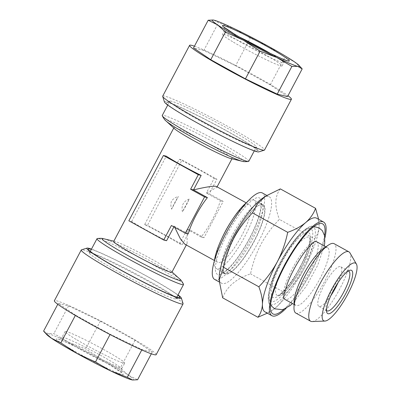 <?xml version="1.0" encoding="UTF-8"?>
<svg xmlns="http://www.w3.org/2000/svg" width="400" height="400" viewBox="0 0 400 400"><rect width="100%" height="100%" fill="white"/><g stroke="black" fill="none" stroke-linecap="round" stroke-linejoin="round"><path stroke-width="0.3" stroke-dasharray="2 1.5" d="M248.78 161.3A48.96 3.235 27.9 0 0 217.825 141.37A48.96 3.235 27.9 0 0 164 115.495A48.96 3.235 27.9 0 0 162.235 115.48M183.52 284.21A48.96 3.235 27.9 0 0 152.585 264.585A48.96 3.235 27.9 0 0 98.76 238.715A48.96 3.235 27.9 0 0 97.26 238.54M216.625 186.535L216.855 187.305L206.395 193.04L220.35 200.735A32.915 8.235 -61.1 0 1 212.56 219.315A32.915 8.235 -61.1 0 1 201.14 237.02L187.185 229.325L187.1 243.5L185.425 244.42L184.83 244.18M222.4 237.23A32.915 8.235 118.9 0 0 217.655 262.285A32.915 8.235 118.9 0 0 241.835 235.465A32.915 8.235 118.9 0 0 249.45 204.64A32.915 8.235 118.9 0 0 230.79 222.02M188.21 233.895L174.26 226.2L173.895 226.885M174.74 227.35L174.26 226.2L171.405 225.51M230.935 158.585A32.915 2.175 27.9 0 0 232.06 158.585A32.915 2.175 27.9 0 0 207.66 143.22A32.915 2.175 27.9 0 0 175.065 127.79A32.915 2.175 27.9 0 0 173.88 127.78A32.915 2.175 27.9 0 0 174.535 128.735M190.04 230.01L187.185 229.325L179.5 243.835A32.915 2.175 27.9 0 0 144.62 224.595L179.2 159.29A32.915 2.175 -152.1 0 1 214.08 178.53L206.395 193.04L209.25 193.73L223.2 201.425L203.99 237.71L190.04 230.01L182.355 244.525L147.475 225.285L182.05 159.975L216.935 179.215L209.25 193.73M113.715 241.415A32.915 2.175 -152.1 0 1 114.87 241.42A32.915 2.175 -152.1 0 1 114.9 241.425A32.915 2.175 -152.1 0 1 143.875 254.925A32.915 2.175 -152.1 0 1 171.24 271.265A32.915 2.175 -152.1 0 1 171.89 272.22M246.585 202.58A39.085 9.78 -61.1 0 1 253.835 200.01A39.085 9.78 -61.1 0 1 244.79 236.61A39.085 9.78 -61.1 0 1 216.075 268.46A39.085 9.78 -61.1 0 1 214.38 260.96M120.42 272.855A48.96 3.235 -152.1 0 1 105.475 264.32A48.96 3.235 -152.1 0 1 89.46 253.16A48.96 3.235 -152.1 0 1 89.465 252.92A48.96 3.235 -152.1 0 1 145.055 278.805A48.96 3.235 -152.1 0 1 160 287.34A48.96 3.235 -152.1 0 1 176.01 298.74A48.96 3.235 -152.1 0 1 175.81 298.88A48.96 3.235 -152.1 0 1 120.42 272.855M185.77 112.66A48.96 3.235 27.9 0 0 200.72 121.195A48.96 3.235 27.9 0 0 256.31 147.08A48.96 3.235 27.9 0 0 256.315 146.84A48.96 3.235 27.9 0 0 240.3 135.68A48.96 3.235 27.9 0 0 225.355 127.145A48.96 3.235 27.9 0 0 169.96 101.12A48.96 3.235 27.9 0 0 169.765 101.26A48.96 3.235 27.9 0 0 185.77 112.66M234.11 236.82A39.085 9.78 118.9 0 0 223.69 263.82A39.085 9.78 118.9 0 0 225.065 273.42A39.085 9.78 118.9 0 0 253.775 241.57A39.085 9.78 118.9 0 0 262.825 204.97A39.085 9.78 118.9 0 0 253.965 208.925A39.085 9.78 118.9 0 0 234.11 236.82M164.415 101.945A53.485 3.535 -152.1 0 1 190.675 112.06A53.485 3.535 -152.1 0 1 241.475 139.285A53.485 3.535 -152.1 0 1 258.75 151.89M162.705 96.13A57.6 3.81 -152.1 0 1 192.505 108.05A57.6 3.81 -152.1 0 1 245.69 136.625A57.6 3.81 -152.1 0 1 264.52 150.035M194.44 46.195A57.6 3.81 -152.1 0 1 272.585 85.83A57.6 3.81 -152.1 0 1 287.985 95.725M233.455 42.195A33.74 2.23 27.9 0 0 264.605 58.935A33.74 2.23 27.9 0 0 282.055 65.915A33.74 2.23 27.9 0 0 271.025 58.06A33.74 2.23 27.9 0 0 239.875 41.325A33.74 2.23 27.9 0 0 222.425 34.34A33.74 2.23 27.9 0 0 233.455 42.195M182.825 114.52A51.84 3.425 27.9 0 0 232.065 140.91A51.84 3.425 27.9 0 0 257.515 150.715A51.84 3.425 27.9 0 0 240.56 138.9A51.84 3.425 27.9 0 0 194.085 113.86A51.84 3.425 27.9 0 0 166.085 102.305A51.84 3.425 27.9 0 0 182.825 114.52M178.02 294.945A53.485 3.535 27.9 0 0 163.865 285.865A53.485 3.535 27.9 0 0 91.48 249.12M183.075 303.59A57.6 3.81 27.9 0 0 164.235 290.46A57.6 3.81 27.9 0 0 112.6 262.645A57.6 3.81 27.9 0 0 81.485 249.8M156.175 354.665A57.6 3.81 27.9 0 0 137.34 341.255A57.6 3.81 27.9 0 0 84.155 312.68A57.6 3.81 27.9 0 0 54.36 300.76M76.1 339.38A33.74 2.23 -152.1 0 1 65.07 331.525A33.74 2.23 -152.1 0 1 82.525 338.51A33.74 2.23 -152.1 0 1 113.675 355.245A33.74 2.23 -152.1 0 1 124.705 363.1A33.74 2.23 -152.1 0 1 107.255 356.12A33.74 2.23 -152.1 0 1 76.1 339.38M91.34 249.385A51.84 3.425 -152.1 0 1 162.95 285.48A51.84 3.425 -152.1 0 1 177.88 295.205M316.655 241.715A32.915 8.235 -61.1 0 1 309.04 272.535A32.915 8.235 -61.1 0 1 303.27 282.365A32.915 8.235 -61.1 0 1 284.86 299.355M294.265 300.57A32.915 8.235 118.9 0 0 295.815 305.4A32.915 8.235 118.9 0 0 319.995 278.575A32.915 8.235 118.9 0 0 327.61 247.755A32.915 8.235 118.9 0 0 322.7 249.025M283.845 298.22A32.915 8.235 -61.1 0 1 283.775 298.06A32.915 8.235 -61.1 0 1 292.48 268.535A32.915 8.235 -61.1 0 1 298.25 258.705A32.915 8.235 -61.1 0 1 314.98 241.485A32.915 8.235 -61.1 0 1 315.16 241.46M295.855 313.08A39.62 9.915 118.9 0 0 324.965 280.795A39.62 9.915 118.9 0 0 334.13 243.695M312.14 321.555A39.62 9.915 118.9 0 0 339.735 288.945A39.62 9.915 118.9 0 0 349.985 252.945M348.285 271.02A22.63 5.665 118.9 0 0 347.15 271.16A22.63 5.665 118.9 0 0 332.915 288.27A22.63 5.665 118.9 0 0 326.03 309.44A22.63 5.665 118.9 0 0 326.525 310.475M338.07 282.585A22.63 5.665 118.9 0 0 340.71 266.73A22.63 5.665 118.9 0 0 340.345 266.59A22.63 5.665 118.9 0 0 324.085 285.165A22.63 5.665 118.9 0 0 318.85 306.36A22.63 5.665 118.9 0 0 319.215 306.5A22.63 5.665 118.9 0 0 330.855 295.665M284.77 264.3A33.15 8.295 118.9 0 0 277.83 295.585A33.15 8.295 118.9 0 0 279.015 295.53A33.15 8.295 118.9 0 0 295.64 278.23A33.15 8.295 118.9 0 0 301.45 268.33A33.15 8.295 118.9 0 0 310.305 238.81A33.15 8.295 118.9 0 0 309.72 237.775A33.15 8.295 118.9 0 0 290.58 254.4A33.15 8.295 118.9 0 0 284.77 264.3M234.16 236.875A39.5 9.885 -61.1 0 1 254.225 208.69A39.5 9.885 -61.1 0 1 262.535 204.445A39.5 9.885 -61.1 0 1 263.17 204.695A39.5 9.885 -61.1 0 1 254.03 241.68A39.5 9.885 -61.1 0 1 225.655 274.11A39.5 9.885 -61.1 0 1 225.015 273.865A39.5 9.885 -61.1 0 1 223.625 264.16A39.5 9.885 -61.1 0 1 234.16 236.875M219.27 276.005A49.375 12.355 118.9 0 0 221.59 283.25A49.375 12.355 118.9 0 0 257.86 243.02A49.375 12.355 118.9 0 0 269.285 196.79A49.375 12.355 118.9 0 0 261.92 198.69M264.95 311.865A53.485 13.385 118.9 0 0 272.93 309.805A53.485 13.385 118.9 0 0 275.885 307.505A53.485 13.385 118.9 0 0 304.24 268.285C309.02 259.005 312.48 249.18 314.61 238.815L279.38 219.385C272.05 226.88 265.895 235.215 260.91 244.38C256.085 253.785 252.63 263.61 250.54 273.85C235.95 278.885 226.66 286.88 222.665 297.83M214.615 279.405A49.375 12.355 118.9 0 0 250.885 239.175A49.375 12.355 118.9 0 0 262.31 192.94M283.875 309.335A51.43 12.87 118.9 0 0 310.7 272.005A51.43 12.87 118.9 0 0 324.57 235.555M286.07 308.35A53.485 13.385 118.9 0 0 311.215 272.13A53.485 13.385 118.9 0 0 324.91 237.935M267.335 313.18L272.565 310.055L275.885 307.505C280.525 303.355 283.825 298.615 285.77 293.28C293.02 285.89 299.175 277.555 304.24 268.285A53.485 13.385 118.9 0 0 319.13 226.045A53.485 13.385 118.9 0 0 319.14 225.81A53.485 13.385 118.9 0 0 316.62 218.195M314.61 238.815C317.36 235.27 318.87 230.935 319.14 225.81L318.64 219.31M285.77 293.28L250.54 273.85M280.34 188.9C274.7 196.1 274.38 206.265 279.38 219.385M43.585 331.1L48.04 333.65A49.375 3.265 27.9 0 0 46.715 334.545M69.085 342.535A49.375 3.265 27.9 0 0 48.04 333.65L53.875 333.59L69.085 342.535L85.675 348.87L102.32 359.74A49.375 3.265 27.9 0 0 69.085 342.535M132.525 379.98A49.375 3.265 27.9 0 0 128.28 375.185A49.375 3.265 27.9 0 0 102.32 359.74L120.35 368L128.28 375.185L137.59 379.765M75.505 315.15L58.265 303.38L68.555 305.87L100.35 321.15L135.025 340.28L152.27 352.045L141.98 349.56L110.185 334.275L75.505 315.15L75.35 315.445M58.265 303.38L57.79 304.275M68.555 305.87L53.875 333.59M100.35 321.15L85.675 348.87M135.025 340.28L120.35 368M152.27 352.045L151.335 353.805M141.98 349.56L141.775 349.94M301.29 67.89L294.255 61.71L284.945 57.13L268.3 46.26L250.27 38.005L235.06 29.055L218.475 22.72L214.02 20.17L213.12 20M287.51 96.62L270.265 84.85L284.945 57.13M270.265 84.85L235.59 65.725L250.27 38.005M235.59 65.725L203.795 50.44L218.475 22.72M203.795 50.44L193.505 47.955M166.575 240.71A32.915 2.175 -152.1 0 1 131.695 221.47L128.84 220.785M131.695 221.47L166.27 156.165M179.2 159.29L182.05 159.975M214.08 178.53L216.935 179.215M220.35 200.735L223.2 201.425M201.14 237.02L203.99 237.71M179.5 243.835L182.355 244.525M144.62 224.595L147.475 225.285M171.625 209.215A22.63 5.665 -61.1 0 1 174.7 202.765A22.63 5.665 -61.1 0 1 178.375 196.46L171.625 209.215C170.685 206.45 170.655 203.72 171.53 201.015C173.275 198.775 175.56 197.255 178.375 196.46M189.165 199.07C183.39 201.27 181.14 205.52 182.415 211.82L189.165 199.07A22.63 5.665 -61.1 0 1 182.415 211.82M242.03 161.225A44.34 2.93 27.9 0 0 215.485 143.14A44.34 2.93 27.9 0 0 166.81 119.75A44.34 2.93 27.9 0 0 166.095 121.02M103.785 238.785A44.34 2.93 -152.1 0 1 142.815 256.965A44.34 2.93 -152.1 0 1 179.68 278.98M239.27 36.96A33.74 2.23 27.9 0 0 224.14 31.1A33.74 2.23 27.9 0 0 235.17 38.955A33.74 2.23 27.9 0 0 266.32 55.695A33.74 2.23 27.9 0 0 283.77 62.675A33.74 2.23 27.9 0 0 272.745 54.82A33.74 2.23 27.9 0 0 270.42 53.455M73.03 345.18A33.74 2.23 -152.1 0 1 62 337.325A33.74 2.23 -152.1 0 1 79.455 344.305A33.74 2.23 -152.1 0 1 110.605 361.045A33.74 2.23 -152.1 0 1 121.635 368.9A33.74 2.23 -152.1 0 1 104.185 361.915A33.74 2.23 -152.1 0 1 73.03 345.18M68.82 347.84A37.855 2.505 27.9 0 0 115.9 372.21A37.855 2.505 27.9 0 0 110.975 365.64A37.855 2.505 27.9 0 0 63.895 341.265A37.855 2.505 27.9 0 0 68.82 347.84M227.49 233.52A43.615 10.915 118.9 0 0 218.1 274.63A43.615 10.915 118.9 0 0 249.435 238.825A43.615 10.915 118.9 0 0 258.825 197.71A43.615 10.915 118.9 0 0 227.49 233.52M223.51 272.925A39.5 9.885 -61.1 0 1 222.875 272.68A39.5 9.885 -61.1 0 1 232.015 235.695A39.5 9.885 -61.1 0 1 260.395 203.265A39.5 9.885 -61.1 0 1 261.03 203.51A39.5 9.885 -61.1 0 1 251.89 240.495A39.5 9.885 -61.1 0 1 223.51 272.925M300.1 267.285A37.03 9.265 118.9 0 0 308.075 232.38A37.03 9.265 118.9 0 0 281.47 262.78A37.03 9.265 118.9 0 0 273.495 297.685A37.03 9.265 118.9 0 0 300.1 267.285M270.695 304.635A44.405 11.11 118.9 0 0 302.975 268.295A44.405 11.11 118.9 0 0 313.565 226.915M313.51 226.87A44.405 11.11 118.9 0 0 310.01 226.645A44.405 11.11 118.9 0 0 280.635 262.895A44.405 11.11 118.9 0 0 268.57 301.77A44.405 11.11 118.9 0 0 270.63 304.61M301.225 267.555A41.495 10.385 118.9 0 0 310.16 228.44A41.495 10.385 118.9 0 0 280.345 262.51A41.495 10.385 118.9 0 0 271.41 301.625A41.495 10.385 118.9 0 0 301.225 267.555M214.44 260.51L217.655 262.285M217.115 186.805L216.855 187.305M187.1 243.5L186.31 244.995M171.24 271.265L172.02 271.98M89.465 252.92L90.285 251.375M167.755 105.055L169.765 101.26M225.065 273.42L216.075 268.46M282.055 65.915L283.77 62.675C287.1 59.26 287.135 61.1 287.225 60.635M223.885 27.1C223.55 27.43 225.095 26.425 224.14 31.1L222.425 34.34M256.315 146.84L257.515 150.715M65.07 331.525L62 337.325C58.675 340.74 58.635 338.9 58.55 339.365C58.345 339.345 58.835 339.17 64.765 341.665L75.79 346.76C88.285 352.89 99.95 359.155 110.795 365.545L121.89 372.9C122.23 372.875 120.525 372.78 121.635 368.9L124.705 363.1M89.46 253.16L88.26 249.285M294.11 304.455L295.815 305.4M326.03 309.44L326.7 312.08M347.15 271.16L349.735 270.315M326.945 310.82L318.85 306.36M279.015 295.53L281.71 293.55C285.23 290.45 289.285 285.415 293.88 278.45L304.885 258.04L309.225 245.985C310.225 241.49 310.57 239.055 310.26 238.68L310.305 238.81M324.27 245.915L317.685 265.31L306.165 286.43L292.475 303.555M270.635 304.525L269.445 300.88L269.38 294.06L273.015 280.09L276.59 271.35L287.96 250.56L298.19 236.985L303.955 231.415L309.76 227.84L313.445 226.925M283.775 298.06L283.865 298.31M225.015 273.865L222.39 272.53C222.045 272.375 222.93 273.55 229.05 267.825C235.745 261.09 242.49 251.42 249.285 238.82C254.81 228.26 258.44 219.14 260.185 211.455C261.045 206.1 261.2 203.34 260.645 203.18L263.17 204.695M219.09 281.875L221.59 283.25M277.83 295.585L277.615 295.575C277.295 295.435 277.88 296.52 283.305 291.34C288.835 285.635 294.385 277.615 299.95 267.28C304.525 258.54 307.56 250.965 309.07 244.555C309.845 240.04 310.02 237.725 309.595 237.6L309.72 237.775M270.85 310.775L268.57 301.77C267.555 291.665 271.43 278.58 280.195 262.51C284.265 254.85 288.61 247.965 293.225 241.845C296.805 237.12 300.2 233.39 303.415 230.655L310.01 226.645L318.845 223.77M223.69 263.82L223.625 264.16M253.965 208.925L254.225 208.69M272.93 309.805L272.565 310.055M266.75 195.39L269.285 196.79M315.24 241.425L314.98 241.485M348.8 271.19L340.71 266.73M325.905 246.815L327.61 247.755M175.81 298.88L179.69 297.695M169.96 101.12L166.085 102.305M262.825 204.97L253.835 200.01M254.295 150.88L256.31 147.08M176.01 298.74L176.825 297.195M114.87 241.42L113.84 241.175M246.235 202.865L249.45 204.64"/><path stroke-width="0.6" d="M167.755 105.055L162.235 115.48A48.96 3.235 27.9 0 0 162.255 115.79A48.96 3.235 27.9 0 0 193.19 135.415A48.96 3.235 27.9 0 0 247.015 161.285A48.96 3.235 27.9 0 0 248.515 161.46A48.96 3.235 27.9 0 0 248.78 161.3L254.295 150.88M113.84 241.175L103.745 238.775C102.6 238.29 100.44 238.215 97.26 238.54A48.96 3.235 27.9 0 0 96.995 238.7A48.96 3.235 27.9 0 0 127.95 258.63A48.96 3.235 27.9 0 0 181.775 284.505A48.96 3.235 27.9 0 0 183.54 284.52A48.96 3.235 27.9 0 0 183.52 284.21C182 281.4 180.725 279.655 179.68 278.98A44.34 2.93 -152.1 0 1 178.965 280.25A44.34 2.93 -152.1 0 1 130.285 256.86A44.34 2.93 -152.1 0 1 103.745 238.775A44.34 2.93 -152.1 0 1 103.785 238.785M231.675 220.65L230.79 222.02A32.915 8.235 118.9 0 0 225.27 231.46A32.915 8.235 118.9 0 0 222.4 237.23L221.715 238.71A39.085 9.78 -61.1 0 1 225.12 231.86A39.085 9.78 -61.1 0 1 231.675 220.65A39.085 9.78 -61.1 0 1 246.585 202.58M163.42 155.475L166.27 156.165A32.915 2.175 27.9 0 0 201.155 175.405L193.47 189.915L207.42 197.615A32.915 8.235 118.9 0 0 196 215.315A32.915 8.235 118.9 0 0 188.21 233.895L185.36 233.205L171.405 225.51L163.72 240.025L128.84 220.785L163.42 155.475L198.3 174.715L190.615 189.23L204.57 196.925L185.36 233.205M214.44 260.51L184.83 244.18L180.36 238.77L174.74 227.35M230.905 158.58L242.03 161.225A44.34 2.93 27.9 0 1 241.99 161.215A44.34 2.93 27.9 0 1 202.96 143.035A44.34 2.93 27.9 0 1 166.095 121.02L174.535 128.735A32.915 2.175 27.9 0 0 201.9 145.075A32.915 2.175 27.9 0 0 230.875 158.575A32.915 2.175 27.9 0 0 230.905 158.58A32.915 2.175 27.9 0 0 230.935 158.585M190.615 189.23L193.47 189.915C205.655 187.015 213.22 185.835 216.16 186.365L246.235 202.865M186.31 244.995L171.89 272.22A32.915 2.175 -152.1 0 1 170.71 272.21A32.915 2.175 -152.1 0 1 138.115 256.78A32.915 2.175 -152.1 0 1 113.715 241.415L173.755 128.02M214.38 260.96A39.085 9.78 -61.1 0 1 221.715 238.71M287.985 95.725A57.6 3.81 -152.1 0 1 291.415 99.24L264.52 150.035A57.6 3.81 -152.1 0 1 264.29 150.2L258.75 151.89A53.485 3.535 -152.1 0 1 229.855 139.965A53.485 3.535 -152.1 0 1 181.905 114.135A53.485 3.535 -152.1 0 1 164.415 101.945L162.7 96.41A57.6 3.81 -152.1 0 1 162.705 96.13L189.6 45.335A57.6 3.81 -152.1 0 1 194.44 46.195M264.29 150.2A57.6 3.81 -152.1 0 1 233.175 137.355A57.6 3.81 -152.1 0 1 181.535 109.54A57.6 3.81 -152.1 0 1 162.7 96.41M291.415 99.24A57.6 3.81 -152.1 0 1 261.62 87.32A57.6 3.81 -152.1 0 1 208.43 58.745A57.6 3.81 -152.1 0 1 189.6 45.335M213.25 20.02L208.185 20.235L217.495 24.815L225.425 32L243.455 40.26A49.375 3.265 -152.1 0 1 228.385 31.65A49.375 3.265 -152.1 0 1 217.495 24.815A49.375 3.265 -152.1 0 1 213.25 20.02A49.375 3.265 -152.1 0 1 214.02 20.17A49.375 3.265 -152.1 0 1 235.06 29.055A49.375 3.265 -152.1 0 1 268.3 46.26A49.375 3.265 -152.1 0 1 294.255 61.71A49.375 3.265 -152.1 0 1 299.06 65.455A49.375 3.265 -152.1 0 1 297.735 66.35A49.375 3.265 -152.1 0 1 276.69 57.465A49.375 3.265 -152.1 0 1 243.455 40.26L260.1 51.13L276.69 57.465L291.895 66.41L297.735 66.35L302.185 68.9L299.06 65.455M91.48 249.12A53.485 3.535 27.9 0 0 87.025 248.11A53.485 3.535 27.9 0 0 104.295 260.715A53.485 3.535 27.9 0 0 155.1 287.94A53.485 3.535 27.9 0 0 181.36 298.055A53.485 3.535 27.9 0 0 178.02 294.945M87.025 248.11L81.485 249.8A57.6 3.81 27.9 0 0 81.255 249.965A57.6 3.81 27.9 0 0 100.085 263.375A57.6 3.81 27.9 0 0 153.27 291.95A57.6 3.81 27.9 0 0 183.065 303.87A57.6 3.81 27.9 0 0 183.075 303.59L181.36 298.055M81.255 249.965L54.36 300.76A57.6 3.81 27.9 0 0 73.19 314.17A57.6 3.81 27.9 0 0 126.375 342.75A57.6 3.81 27.9 0 0 156.175 354.665L183.065 303.87M44.485 332.11L46.715 334.545A49.375 3.265 27.9 0 0 51.52 338.29A49.375 3.265 27.9 0 0 62.405 345.13A49.375 3.265 27.9 0 0 77.475 353.74A49.375 3.265 27.9 0 0 110.71 370.945A49.375 3.265 27.9 0 0 131.755 379.83A49.375 3.265 27.9 0 0 132.525 379.98L127.3 377.28L110.71 370.945L95.505 361.995L77.475 353.74L60.83 342.87L51.52 338.29L44.485 332.11L43.585 331.1L57.79 304.275M177.88 295.205A51.84 3.425 -152.1 0 1 179.69 297.695A51.84 3.425 -152.1 0 1 151.69 286.14A51.84 3.425 -152.1 0 1 105.215 261.1A51.84 3.425 -152.1 0 1 88.26 249.285A51.84 3.425 -152.1 0 1 91.34 249.385M356.415 264.065L349.985 252.945A39.62 9.915 118.9 0 0 348.905 251.845L334.13 243.695A39.62 9.915 118.9 0 0 328.22 245.22L322.7 249.025A32.915 8.235 118.9 0 0 303.43 274.575A32.915 8.235 118.9 0 0 294.265 300.57L293.995 307.265A39.62 9.915 118.9 0 0 295.855 313.08L310.63 321.23A39.62 9.915 118.9 0 0 312.14 321.555L324.975 321.06A32.915 8.235 118.9 0 0 347.895 293.97A32.915 8.235 118.9 0 0 356.415 264.065A32.915 8.235 118.9 0 0 331.335 289.97A32.915 8.235 118.9 0 0 324.975 321.06M294.11 304.455L284.86 299.355A32.915 8.235 -61.1 0 1 283.845 298.22M328.22 245.22A39.62 9.915 118.9 0 0 305.025 275.98A39.62 9.915 118.9 0 0 293.995 307.265M348.905 251.845A39.62 9.915 118.9 0 0 319.8 284.13A39.62 9.915 118.9 0 0 310.63 321.23M328.09 313.74A24.685 6.175 -61.1 0 1 326.7 312.08A24.685 6.175 -61.1 0 1 334.205 288.985A24.685 6.175 -61.1 0 1 349.735 270.315A24.685 6.175 -61.1 0 1 351.145 270.2A24.685 6.175 -61.1 0 1 345.825 293.47A24.685 6.175 -61.1 0 1 328.09 313.74M326.525 310.475A22.63 5.665 118.9 0 0 326.945 310.82A22.63 5.665 118.9 0 0 327.305 310.96A22.63 5.665 118.9 0 0 343.2 293.065A22.63 5.665 118.9 0 0 348.8 271.19A22.63 5.665 118.9 0 0 348.44 271.05A22.63 5.665 118.9 0 0 348.285 271.02M330.855 295.665A22.63 5.665 118.9 0 0 335.475 287.92A22.63 5.665 118.9 0 0 338.07 282.585M265.67 196.105L261.92 198.69A49.375 12.355 118.9 0 0 233.02 237.02A49.375 12.355 118.9 0 0 219.27 276.005L219.105 280.12L223.63 267.345C225.715 257.105 229.17 247.285 233.995 237.88C238.98 228.71 245.135 220.38 252.465 212.88L257.51 203.78L265.67 196.105L280.34 188.9L315.57 208.335C313.615 213.68 310.32 218.42 305.685 222.56A53.485 13.385 118.9 0 0 277.325 261.78A53.485 13.385 118.9 0 0 262.43 304.255A53.485 13.385 118.9 0 0 264.95 311.865L271.925 315.715A53.485 13.385 118.9 0 0 286.07 308.35M324.91 237.935A53.485 13.385 118.9 0 0 323.595 222.045L316.62 218.195A53.485 13.385 118.9 0 0 305.685 222.56C300.82 226.585 294.825 229.84 287.695 232.315C285.565 242.68 282.11 252.5 277.325 261.78C272.26 271.055 266.105 279.385 258.86 286.78C261.295 293.185 262.485 299.01 262.43 304.255C262.155 309.39 260.645 313.725 257.895 317.26L222.665 297.83L219.105 280.12M266.75 195.39L262.31 192.94A49.375 12.355 118.9 0 0 226.04 233.17A49.375 12.355 118.9 0 0 214.615 279.405L219.09 281.875M324.57 235.555A51.43 12.87 118.9 0 0 318.845 223.77A51.43 12.87 118.9 0 0 284.82 265.755A51.43 12.87 118.9 0 0 270.85 310.775A51.43 12.87 118.9 0 0 283.875 309.335M323.595 222.045A53.485 13.385 118.9 0 0 284.305 265.63A53.485 13.385 118.9 0 0 271.925 315.715M318.64 219.31L315.57 208.335M257.895 317.26L267.335 313.18M287.695 232.315L252.465 212.88M258.86 286.78L223.63 267.345M315.16 241.46A32.915 8.235 -61.1 0 1 316.655 241.715L325.905 246.815M151.335 353.805L137.59 379.765L132.65 380M75.35 315.445L60.83 342.87M141.775 349.94L127.3 377.28M110.055 334.52L95.505 361.995M208.185 20.235L193.505 47.955L210.75 59.72L225.425 32M210.75 59.72L245.425 78.85L260.1 51.13M245.425 78.85L277.22 94.13L291.895 66.41M277.22 94.13L287.51 96.62L302.185 68.9M173.895 226.885L166.575 240.71L163.72 240.025M207.42 197.615L204.57 196.925M201.155 175.405L198.3 174.715M234.8 34.36A37.855 2.505 -152.1 0 1 229.875 27.79A37.855 2.505 -152.1 0 1 276.955 52.16A37.855 2.505 -152.1 0 1 281.88 58.735A37.855 2.505 -152.1 0 1 234.8 34.36M270.42 53.455A33.74 2.23 27.9 0 0 239.27 36.96M166.095 121.02C165.05 120.345 163.775 118.6 162.255 115.79M231.935 158.825L217.115 186.805M172.02 271.98L179.68 278.98M90.285 251.375L96.995 238.7M287.225 60.635C287.43 60.655 286.94 60.83 281.005 58.335L269.985 53.24C257.49 47.11 245.825 40.845 234.98 34.455L223.89 27.105M292.475 303.555L290.18 305.565L282.715 309.7L274.7 308.835L271.815 306.365L270.635 304.525M283.775 298.06L283.865 298.31C283.035 298.135 284.265 293.05 287.55 283.05C290.79 274.82 295.025 266.65 300.245 258.54C306.395 248.48 314.575 241.065 315.24 241.425M324.27 245.915L324.745 242.94L324.64 235.89L322.37 230.7L319.275 228.075L315.65 226.945L313.445 226.925M176.825 297.195L183.54 284.52M242.03 161.225C243.17 161.71 245.335 161.785 248.515 161.46"/></g></svg>
